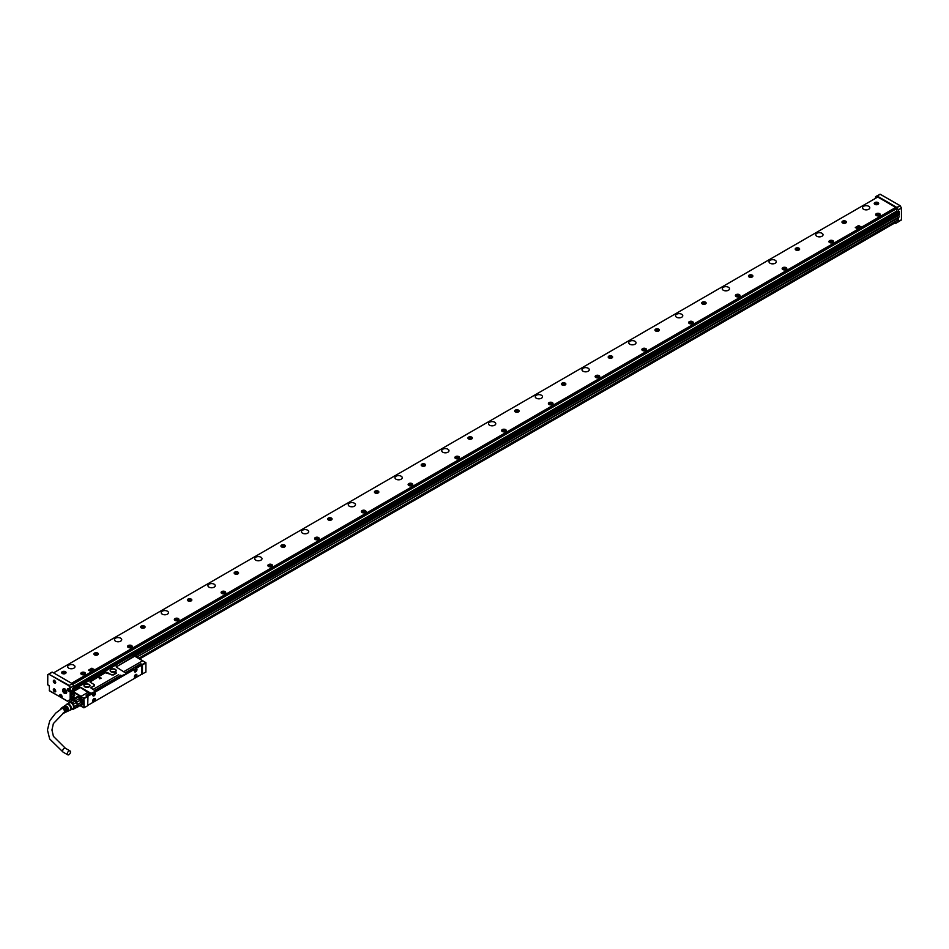 <?xml version="1.0" encoding="UTF-8"?>
<svg xmlns="http://www.w3.org/2000/svg" width="949" height="949" viewBox="0 0 949 949"><rect width="100%" height="100%" fill="white"/><g stroke="black" fill="none" stroke-linecap="round" stroke-linejoin="round"><path stroke-width="1.42" d="M134.106 655.83L134.046 656.578L116.798 666.542L133.845 656.21L132.813 655.083L71.4 690.967M142.445 674.087L142.445 664.905L145.897 662.912L145.897 672.094L141.899 674.098M84.188 698.547L87.652 696.542L87.652 705.724L84.188 707.717L83.856 698.345L83.951 707.859M81.246 687.657A1.317 0.759 -0 0 0 79.372 687.657L81.246 687.657L91.057 693.328L95.647 691.228L91.994 693.766L89.847 692.948L86.145 695.356L87.462 696.115L83.951 698.132L80.689 696.791A56.074 32.373 -120 0 0 71.329 691.382L71.519 700.67M71.329 700.303L71.839 690.279L74.022 691.24L79.586 688.025M145.897 662.639L133.192 655.296M145.897 662.912L142.694 660.789A56.074 32.373 60 0 0 138.068 657.799M142.445 664.905L140.855 663.778L140.855 664.442M125.707 672.521L140.855 663.778M120.606 675.19L121.543 675.735M94.936 690.279L120.381 675.593M133.572 668.511L126.17 672.794M84.188 707.717L80.072 705.724M83.714 703.458L83.714 702.806M74.829 698.381A2.74 1.59 -120 0 0 73.429 696.898A2.74 1.59 -120 0 0 72.065 696.756A2.74 1.59 -120 0 0 72.266 700.243M73.666 695.842A1.483 0.854 -120 0 0 74.722 695.237A1.483 0.854 -120 0 0 73.666 693.411L73.666 693.411A1.483 0.854 -120 0 0 73.049 693.292A1.483 0.854 -120 0 0 72.67 694.431A1.483 0.854 -120 0 0 73.666 695.842M81.021 705.178A4.828 2.788 -120 0 0 82.61 704.466A4.828 2.788 -120 0 0 81.294 698.262A4.828 2.788 -120 0 0 77.937 696.388A4.828 2.788 -120 0 0 76.525 697.396M71.519 690.955L74.022 691.24M79.372 687.657L73.808 690.872M95.647 691.228L90.962 687.989L94.141 685.617A1.317 0.759 -0 0 0 94.141 684.537L94.319 685.913L90.962 687.444M116.217 672.865L113.038 674.703A1.317 0.759 -0 0 1 111.163 674.703L107.427 672.544A1.317 0.759 -0 0 0 105.553 672.544L90.404 681.287A1.317 0.759 -0 0 0 90.404 682.367L94.141 684.537M121.543 675.996L126.407 673.897L121.828 675.569M126.407 673.47L116.585 667.254A1.317 0.759 -0 0 1 116.585 666.174M115.303 669.353A3.013 1.732 -0 0 0 111.045 669.353A3.013 1.732 -0 0 0 111.045 671.809L111.045 671.809A3.013 1.732 -0 0 0 115.303 671.809A3.013 1.732 -0 0 0 115.968 669.923A3.013 1.732 -0 0 0 115.303 669.353M89.123 684.466A3.013 1.732 -0 0 0 84.864 684.466A3.013 1.732 -0 0 0 84.864 686.922L84.864 686.922A3.013 1.732 -0 0 0 89.123 686.922A3.013 1.732 -0 0 0 89.787 685.048A3.013 1.732 -0 0 0 89.123 684.466M142.16 664.525L145.672 662.509M89.847 692.948L90.784 693.766M87.937 692.39L80.95 696.4L87.937 692.39L89.609 693.363M81.08 687.942L87.913 692.379M135.185 667.562L141.021 664.763M83.998 703.458L83.536 702.699M73.714 693.446A1.352 0.783 -120 0 0 73.761 695.676A1.352 0.783 -120 0 0 74.722 695.178M78.091 696.376A4.698 2.705 -120 0 0 77.557 696.566A4.698 2.705 -120 0 0 77.142 696.922M81.733 704.893A4.698 2.705 -120 0 0 82.255 704.704A4.698 2.705 -120 0 0 82.693 704.336L82.314 704.585M90.57 682.461L90.404 681.287M105.553 672.544L90.618 681.655M105.766 672.912L113.204 675L116.383 673.173M116.798 666.542L116.751 667.349M115.232 671.845A2.811 1.625 -0 0 0 115.98 670.741A2.811 1.625 -0 0 0 115.778 670.124A2.811 1.625 -0 0 0 115.161 669.591A2.811 1.625 -0 0 0 112.101 669.235A2.811 1.625 -0 0 0 110.369 670.741A2.811 1.625 -0 0 0 111.116 671.845M89.052 686.957A2.811 1.625 -0 0 0 89.799 685.854A2.811 1.625 -0 0 0 89.597 685.249A2.811 1.625 -0 0 0 88.981 684.704A2.811 1.625 -0 0 0 85.92 684.359A2.811 1.625 -0 0 0 84.176 685.854A2.811 1.625 -0 0 0 84.935 686.957M98.874 677.61L99.728 678.855L101.116 678.049L98.874 677.527L101.163 678.167M87.996 705.249L141.721 674.229L141.721 665.166L87.996 696.175L87.664 705.712M90.309 693.494L86.656 695.641M121.081 675.735L95.41 690.552M114.9 671.999A2.811 1.625 -0 0 0 111.448 671.999M88.72 687.112A2.811 1.625 -0 0 0 85.268 687.112M94.675 698.393A1.851 1.068 120 0 0 93.002 699.781A1.851 1.068 120 0 0 93.121 701.679A1.851 1.068 120 0 0 93.429 701.774A1.851 1.068 120 0 0 95.102 700.386A1.851 1.068 120 0 0 94.983 698.476A1.851 1.068 120 0 0 94.675 698.393M136.288 674.371A1.851 1.068 120 0 0 134.616 675.759A1.851 1.068 120 0 0 134.734 677.657A1.851 1.068 120 0 0 135.031 677.74A1.851 1.068 120 0 0 136.715 676.352A1.851 1.068 120 0 0 136.585 674.454A1.851 1.068 120 0 0 136.288 674.371M94.675 695.32A1.851 1.068 120 0 0 94.983 692.758A1.851 1.068 120 0 0 93.429 693.399A1.851 1.068 120 0 0 93.121 695.961A1.851 1.068 120 0 0 94.675 695.32M136.288 671.299A1.851 1.068 120 0 0 136.585 668.725A1.851 1.068 120 0 0 135.031 669.365A1.851 1.068 120 0 0 134.734 671.939A1.851 1.068 120 0 0 136.288 671.299M94.876 698.428A1.851 1.068 -60 0 1 94.876 700.362A1.851 1.068 -60 0 1 93.239 701.667L93.038 701.619M136.098 674.264L134.853 677.633A1.851 1.068 -60 0 1 134.651 677.598M93.038 695.902L94.497 695.214A1.851 1.068 120 0 0 94.876 692.711M134.651 671.88A1.851 1.068 120 0 0 136.098 671.192L136.49 668.689M92.812 701.287A1.72 0.996 120 0 0 93.002 701.465A1.72 0.996 120 0 0 94.449 700.872A1.72 0.996 120 0 0 94.722 698.488A1.72 0.996 120 0 0 94.473 698.405M134.426 677.254A1.72 0.996 120 0 0 134.616 677.432A1.72 0.996 120 0 0 136.063 676.839A1.72 0.996 120 0 0 136.336 674.454A1.72 0.996 120 0 0 136.087 674.383M92.812 695.558A1.72 0.996 120 0 0 93.002 695.736A1.72 0.996 120 0 0 94.449 695.143A1.72 0.996 120 0 0 94.722 692.758A1.72 0.996 120 0 0 94.473 692.687M134.426 671.536A1.72 0.996 120 0 0 134.616 671.714A1.72 0.996 120 0 0 136.063 671.121A1.72 0.996 120 0 0 136.336 668.737A1.72 0.996 120 0 0 136.087 668.654M94.188 699.888L93.773 700.516M93.702 700.255L93.773 699.437M135.802 675.866L135.387 676.483M135.529 675.7L134.865 676.412L135.387 675.403M93.678 694.514L94.283 693.897M94.188 694.17L93.773 694.787M93.702 694.526L93.773 693.707M135.802 670.148L135.387 670.765M135.316 670.504L135.387 669.686M73.892 697.23L74.793 698.405M73.346 696.839L73.227 696.91A2.479 1.435 -120 0 0 72.29 696.934A2.479 1.435 -120 0 0 71.768 698.073A2.479 1.435 -120 0 0 71.78 698.12M73.69 697.064L73.69 699.033M73.737 699.01L73.832 697.266M73.737 697.432A2.349 1.352 60 0 1 74.2 697.883A2.349 1.352 60 0 1 74.627 698.5M68.423 703.446A4.164 2.408 60 0 1 68.47 703.197L72.527 700.089A4.164 2.408 -120 0 0 72.421 700.148A2.349 1.352 60 0 1 71.768 698.179A2.349 1.352 60 0 1 73.132 697.076L73.227 696.91M73.132 697.076L73.132 699.366M82.871 703.956A4.626 2.669 60 0 1 82.777 704.099A4.626 2.669 60 0 1 82.219 704.644A4.626 2.669 60 0 1 82.172 704.668A4.626 2.669 60 0 1 82.065 704.727M77.545 696.649A4.626 2.669 60 0 1 77.593 696.625A4.626 2.669 60 0 1 78.518 696.412M76.881 697.207A4.626 2.669 60 0 1 77.379 696.744A4.626 2.669 60 0 1 81.27 698.345L82.017 704.763L81.151 704.977M76.964 697.171A4.567 2.633 60 0 1 81.199 698.405A4.567 2.633 60 0 1 82.883 702.663A4.567 2.633 60 0 1 81.163 704.941M80.226 704.834A4.164 2.408 60 0 0 81.27 704.656L76.893 707.563L77.355 706.27A4.164 2.408 60 0 1 76.596 707.361L81.733 704.383L78.886 697.052L77.071 697.657M69.36 701.916A4.164 2.408 60 0 1 70.451 701.821L72.243 702.853L75.268 700.908A4.164 2.408 60 0 0 73.749 700.03L77.996 697.135A4.496 2.598 -120 0 0 76.798 697.242L72.587 699.674A4.496 2.598 60 0 1 73.797 699.567L77.996 697.135M79.906 698.227L79.941 698.203A4.164 2.408 60 0 1 81.27 699.852L81.104 699.721A4.496 2.598 -120 0 0 79.906 698.227L75.695 700.659A4.496 2.598 60 0 1 76.893 702.153L81.104 699.721M76.893 702.153L76.596 702.545A4.164 2.408 60 0 1 77.355 704.514L76.489 702.379L81.27 699.852M82.029 701.809L77.355 704.514L82.029 701.809A4.164 2.408 60 0 1 82.124 702.746A4.164 2.408 60 0 1 82.124 702.889M76.489 707.408L73.322 709.235L77.391 706.139A4.164 2.408 60 0 0 77.391 704.692L74.224 706.519L73.322 704.205L76.489 702.379A4.164 2.408 60 0 0 75.41 701.026L73.607 699.994A4.164 2.408 -120 0 1 73.749 700.03L73.797 699.567M77.355 706.27L82.053 703.778A4.496 2.598 -120 0 0 82.124 703.019A4.496 2.598 -120 0 0 82.053 702.177M72.527 700.089A4.164 2.408 60 0 1 73.607 699.994L70.451 701.821M77.842 704.609A4.496 2.598 60 0 1 77.842 706.21M76.893 707.563A4.496 2.598 60 0 1 75.967 707.717M71.792 709.14L72.243 709.33A4.164 2.408 60 0 0 73.322 709.235M72.243 702.853A4.164 2.408 60 0 1 72.753 703.411A4.164 2.408 60 0 1 73.322 704.205M68.553 703.375A3.903 2.254 60 0 1 72.563 703.612A3.903 2.254 60 0 1 73.975 707.657A3.903 2.254 60 0 1 71.851 709.105M74.224 706.519A4.164 2.408 60 0 1 74.224 707.966M69.182 703.162A3.31 1.91 60 0 1 69.585 702.782A3.31 1.91 60 0 1 72.634 704.288A3.31 1.91 60 0 1 73.287 708.12A3.31 1.91 60 0 1 72.883 708.5L71.128 709.52M66.727 704.36A3.499 2.028 60 0 1 66.81 704.241A3.499 2.028 60 0 1 70.167 705.261A3.499 2.028 60 0 1 71.068 709.615A3.499 2.028 60 0 1 70.238 710.172A3.499 2.028 60 0 1 69.953 710.184M66.466 704.668A3.31 1.91 60 0 1 66.703 704.443A3.31 1.91 60 0 1 69.787 705.854A3.31 1.91 60 0 1 70.487 709.733A3.31 1.91 60 0 1 70.012 710.16A3.31 1.91 60 0 1 69.692 710.255M60.843 709.128A2.811 1.625 60 0 1 61.08 708.393A2.811 1.625 60 0 1 61.353 708.108A2.811 1.625 60 0 1 63.974 709.294A2.811 1.625 60 0 1 64.568 712.604A2.811 1.625 60 0 1 64.164 712.972L65.137 712.497A2.894 1.673 60 0 0 65.552 712.13A2.894 1.673 60 0 0 64.224 707.93L64.686 707.622A2.93 1.696 60 0 1 66.039 711.892A2.93 1.696 60 0 1 65.623 712.26L66.205 711.987A2.989 1.72 60 0 0 66.632 711.608A2.989 1.72 60 0 0 65.256 707.254L65.718 706.958A3.025 1.744 60 0 1 67.13 711.359A3.025 1.744 60 0 1 66.691 711.75A3.025 1.744 60 0 1 66.43 711.833M64.164 712.972A2.811 1.625 60 0 1 63.192 712.972M66.691 711.75L67.284 711.465A3.072 1.779 60 0 0 67.723 711.074A3.072 1.779 60 0 0 66.276 706.59L66.75 706.281A3.12 1.803 60 0 1 68.209 710.837A3.12 1.803 60 0 1 67.77 711.24A3.12 1.803 60 0 1 67.509 711.323M64.449 706.032A3.12 1.803 60 0 1 64.651 705.842A3.12 1.803 60 0 1 65.813 705.748L65.351 706.056A3.072 1.779 60 0 0 64.212 706.151A3.072 1.779 60 0 0 63.963 706.376M63.464 706.697A3.025 1.744 60 0 1 63.678 706.519A3.025 1.744 60 0 1 64.781 706.412L64.318 706.72A2.989 1.72 60 0 0 63.227 706.827A2.989 1.72 60 0 0 62.99 707.052M62.492 707.373A2.93 1.696 60 0 1 62.693 707.183A2.93 1.696 60 0 1 63.761 707.088L63.286 707.385A2.894 1.673 60 0 0 62.243 707.491A2.894 1.673 60 0 0 61.958 707.788M65.718 706.958L65.718 707.527A2.349 1.352 60 0 1 66.881 710.374M64.686 707.622L64.686 708.12A2.349 1.352 60 0 1 65.801 711.192M61.317 708.832A2.349 1.352 60 0 1 61.365 708.737A2.349 1.352 60 0 1 61.649 708.464A2.349 1.352 60 0 1 63.82 709.544A2.349 1.352 60 0 1 64.271 712.26A2.349 1.352 60 0 1 63.998 712.533A2.349 1.352 60 0 1 63.713 712.628M66.75 706.281L66.75 706.934A2.349 1.352 60 0 1 67.937 709.484M68.897 754.716A2.254 1.293 -60 0 1 67.77 754.823A2.254 1.293 -60 0 1 67.426 753.02A2.254 1.293 -60 0 1 68.897 751.039A2.254 1.293 -60 0 1 70.024 750.932A2.254 1.293 -60 0 1 70.368 752.735A2.254 1.293 -60 0 1 68.897 754.716M71.566 683.268L895.749 207.428M877.754 197.036L53.559 672.865M855.322 227.558L857.742 228.828L861.099 226.752M88.542 670.255L90.962 671.524L94.319 669.436M829.011 241.224A2.313 1.34 0 0 0 828.916 241.592A2.313 1.34 0 0 0 830.897 242.92A2.313 1.34 0 0 0 833.447 241.971A2.313 1.34 0 0 0 833.542 241.592A2.313 1.34 0 0 0 831.561 240.275A2.313 1.34 0 0 0 829.011 241.224M235.743 571.773A2.218 1.281 0 0 0 234.154 572.994A2.218 1.281 0 0 0 237.001 574.216A2.218 1.281 0 0 0 238.59 572.994A2.218 1.281 0 0 0 235.743 571.773M282.505 544.773A2.218 1.281 0 0 0 280.916 546.007A2.218 1.281 0 0 0 283.751 547.229A2.218 1.281 0 0 0 285.341 546.007A2.218 1.281 0 0 0 282.505 544.773M329.256 517.786A2.218 1.281 0 0 0 327.666 519.008A2.218 1.281 0 0 0 330.501 520.23A2.218 1.281 0 0 0 332.091 519.008A2.218 1.281 0 0 0 329.256 517.786M376.018 490.787A2.218 1.281 0 0 0 374.416 492.009A2.218 1.281 0 0 0 377.263 493.243A2.218 1.281 0 0 0 378.853 492.009A2.218 1.281 0 0 0 376.018 490.787M422.768 463.8A2.218 1.281 0 0 0 421.178 465.022A2.218 1.281 0 0 0 424.013 466.244A2.218 1.281 0 0 0 425.603 465.022A2.218 1.281 0 0 0 422.768 463.8M469.518 436.801A2.218 1.281 0 0 0 467.928 438.023A2.218 1.281 0 0 0 470.763 439.257A2.218 1.281 0 0 0 472.365 438.023A2.218 1.281 0 0 0 469.518 436.801M516.28 409.802A2.218 1.281 0 0 0 514.678 411.036A2.218 1.281 0 0 0 517.525 412.257A2.218 1.281 0 0 0 519.115 411.036A2.218 1.281 0 0 0 516.28 409.802M563.03 382.815A2.218 1.281 0 0 0 561.44 384.037A2.218 1.281 0 0 0 564.275 385.27A2.218 1.281 0 0 0 565.865 384.037A2.218 1.281 0 0 0 563.03 382.815M609.78 355.816A2.218 1.281 0 0 0 608.19 357.049A2.218 1.281 0 0 0 611.026 358.271A2.218 1.281 0 0 0 612.627 357.049A2.218 1.281 0 0 0 609.78 355.816M656.542 328.829A2.218 1.281 0 0 0 654.952 330.05A2.218 1.281 0 0 0 657.787 331.284A2.218 1.281 0 0 0 659.377 330.05A2.218 1.281 0 0 0 656.542 328.829M703.292 301.829A2.218 1.281 0 0 0 701.702 303.063A2.218 1.281 0 0 0 704.538 304.285A2.218 1.281 0 0 0 706.127 303.063A2.218 1.281 0 0 0 703.292 301.829M750.042 274.842A2.218 1.281 0 0 0 748.453 276.064A2.218 1.281 0 0 0 751.3 277.298A2.218 1.281 0 0 0 752.889 276.064A2.218 1.281 0 0 0 750.042 274.842M796.804 247.843A2.218 1.281 0 0 0 795.215 249.077A2.218 1.281 0 0 0 798.05 250.299A2.218 1.281 0 0 0 799.639 249.077A2.218 1.281 0 0 0 796.804 247.843M843.554 220.856A2.218 1.281 0 0 0 841.965 222.078A2.218 1.281 0 0 0 844.8 223.312A2.218 1.281 0 0 0 846.389 222.078A2.218 1.281 0 0 0 843.554 220.856M63.227 671.37A2.218 1.281 0 0 0 61.638 672.604A2.218 1.281 0 0 0 64.473 673.826A2.218 1.281 0 0 0 66.062 672.604A2.218 1.281 0 0 0 63.227 671.37M875.82 202.232A2.218 1.281 0 0 0 874.219 203.454A2.218 1.281 0 0 0 877.066 204.687A2.218 1.281 0 0 0 878.655 203.454A2.218 1.281 0 0 0 875.82 202.232M73.903 665.178A3.642 2.1 0 0 0 69.941 664.727A3.642 2.1 0 0 0 67.687 666.661A3.642 2.1 0 0 0 68.755 668.143A3.642 2.1 0 0 0 72.717 668.606A3.642 2.1 0 0 0 74.971 666.661A3.642 2.1 0 0 0 73.903 665.178M120.653 638.179A3.642 2.1 0 0 0 116.691 637.728A3.642 2.1 0 0 0 114.449 639.673A3.642 2.1 0 0 0 115.517 641.156A3.642 2.1 0 0 0 119.479 641.607A3.642 2.1 0 0 0 121.721 639.673A3.642 2.1 0 0 0 120.653 638.179M167.415 611.192A3.642 2.1 0 0 0 163.442 610.741A3.642 2.1 0 0 0 161.2 612.674A3.642 2.1 0 0 0 162.267 614.157A3.642 2.1 0 0 0 166.229 614.62A3.642 2.1 0 0 0 168.471 612.674A3.642 2.1 0 0 0 167.415 611.192M214.166 584.193A3.642 2.1 0 0 0 210.203 583.742A3.642 2.1 0 0 0 207.961 585.687A3.642 2.1 0 0 0 209.017 587.17A3.642 2.1 0 0 0 212.979 587.621A3.642 2.1 0 0 0 215.233 585.687A3.642 2.1 0 0 0 214.166 584.193M260.916 557.205A3.642 2.1 0 0 0 256.954 556.755A3.642 2.1 0 0 0 254.712 558.688A3.642 2.1 0 0 0 255.779 560.171A3.642 2.1 0 0 0 259.741 560.634A3.642 2.1 0 0 0 261.983 558.688A3.642 2.1 0 0 0 260.916 557.205M307.678 530.206A3.642 2.1 0 0 0 303.716 529.756A3.642 2.1 0 0 0 301.462 531.701A3.642 2.1 0 0 0 302.529 533.184A3.642 2.1 0 0 0 306.491 533.635A3.642 2.1 0 0 0 308.733 531.701A3.642 2.1 0 0 0 307.678 530.206M354.428 503.219A3.642 2.1 0 0 0 350.466 502.756A3.642 2.1 0 0 0 348.224 504.702A3.642 2.1 0 0 0 349.279 506.185A3.642 2.1 0 0 0 353.242 506.647A3.642 2.1 0 0 0 355.495 504.702A3.642 2.1 0 0 0 354.428 503.219M401.178 476.22A3.642 2.1 0 0 0 397.216 475.769A3.642 2.1 0 0 0 394.974 477.703A3.642 2.1 0 0 0 396.041 479.198A3.642 2.1 0 0 0 400.003 479.648A3.642 2.1 0 0 0 402.246 477.703A3.642 2.1 0 0 0 401.178 476.22M447.94 449.233A3.642 2.1 0 0 0 443.978 448.77A3.642 2.1 0 0 0 441.724 450.716A3.642 2.1 0 0 0 442.792 452.199A3.642 2.1 0 0 0 446.754 452.649A3.642 2.1 0 0 0 448.996 450.716A3.642 2.1 0 0 0 447.94 449.233M494.69 422.234A3.642 2.1 0 0 0 490.728 421.783A3.642 2.1 0 0 0 488.486 423.717A3.642 2.1 0 0 0 489.542 425.211A3.642 2.1 0 0 0 493.516 425.662A3.642 2.1 0 0 0 495.758 423.717A3.642 2.1 0 0 0 494.69 422.234M541.44 395.247A3.642 2.1 0 0 0 537.478 394.784A3.642 2.1 0 0 0 535.236 396.729A3.642 2.1 0 0 0 536.304 398.212A3.642 2.1 0 0 0 540.266 398.663A3.642 2.1 0 0 0 542.508 396.729A3.642 2.1 0 0 0 541.44 395.247M588.202 368.248A3.642 2.1 0 0 0 584.24 367.797A3.642 2.1 0 0 0 581.986 369.73A3.642 2.1 0 0 0 583.054 371.225A3.642 2.1 0 0 0 587.016 371.676A3.642 2.1 0 0 0 589.27 369.73A3.642 2.1 0 0 0 588.202 368.248M634.952 341.26A3.642 2.1 0 0 0 630.99 340.798A3.642 2.1 0 0 0 628.748 342.743A3.642 2.1 0 0 0 629.816 344.226A3.642 2.1 0 0 0 633.778 344.677A3.642 2.1 0 0 0 636.02 342.743A3.642 2.1 0 0 0 634.952 341.26M681.702 314.261A3.642 2.1 0 0 0 677.74 313.811A3.642 2.1 0 0 0 675.498 315.744A3.642 2.1 0 0 0 676.566 317.227A3.642 2.1 0 0 0 680.528 317.69A3.642 2.1 0 0 0 682.77 315.744A3.642 2.1 0 0 0 681.702 314.261M728.464 287.274A3.642 2.1 0 0 0 724.502 286.812A3.642 2.1 0 0 0 722.248 288.757A3.642 2.1 0 0 0 723.316 290.24A3.642 2.1 0 0 0 727.278 290.691A3.642 2.1 0 0 0 729.532 288.757A3.642 2.1 0 0 0 728.464 287.274M775.214 260.275A3.642 2.1 0 0 0 771.252 259.824A3.642 2.1 0 0 0 769.01 261.758A3.642 2.1 0 0 0 770.078 263.241A3.642 2.1 0 0 0 774.04 263.703A3.642 2.1 0 0 0 776.282 261.758A3.642 2.1 0 0 0 775.214 260.275M821.976 233.288A3.642 2.1 0 0 0 818.002 232.825A3.642 2.1 0 0 0 815.76 234.771A3.642 2.1 0 0 0 816.828 236.254A3.642 2.1 0 0 0 820.79 236.704A3.642 2.1 0 0 0 823.032 234.771A3.642 2.1 0 0 0 821.976 233.288M868.726 206.289A3.642 2.1 0 0 0 864.764 205.838A3.642 2.1 0 0 0 862.522 207.772A3.642 2.1 0 0 0 863.578 209.255A3.642 2.1 0 0 0 867.54 209.717A3.642 2.1 0 0 0 869.794 207.772A3.642 2.1 0 0 0 868.726 206.289M85.374 673.873A2.313 1.34 0 0 0 85.469 673.493A2.313 1.34 0 0 0 83.488 672.165A2.313 1.34 0 0 0 80.938 673.114A2.313 1.34 0 0 0 80.843 673.493A2.313 1.34 0 0 0 82.824 674.81A2.313 1.34 0 0 0 85.374 673.873M132.136 646.874A2.313 1.34 0 0 0 132.231 646.494A2.313 1.34 0 0 0 130.238 645.178A2.313 1.34 0 0 0 127.688 646.127A2.313 1.34 0 0 0 127.593 646.494A2.313 1.34 0 0 0 129.586 647.823A2.313 1.34 0 0 0 132.136 646.874M178.887 619.875A2.313 1.34 0 0 0 178.981 619.507A2.313 1.34 0 0 0 177 618.179A2.313 1.34 0 0 0 174.45 619.128A2.313 1.34 0 0 0 174.355 619.507A2.313 1.34 0 0 0 176.336 620.824A2.313 1.34 0 0 0 178.887 619.875M225.637 592.888A2.313 1.34 0 0 0 225.732 592.508A2.313 1.34 0 0 0 223.75 591.191A2.313 1.34 0 0 0 221.2 592.14A2.313 1.34 0 0 0 221.105 592.508A2.313 1.34 0 0 0 223.098 593.837A2.313 1.34 0 0 0 225.637 592.888M272.399 565.889A2.313 1.34 0 0 0 272.493 565.521A2.313 1.34 0 0 0 270.501 564.192A2.313 1.34 0 0 0 267.95 565.141A2.313 1.34 0 0 0 267.867 565.521A2.313 1.34 0 0 0 269.848 566.838A2.313 1.34 0 0 0 272.399 565.889M319.149 538.902A2.313 1.34 0 0 0 319.244 538.522A2.313 1.34 0 0 0 317.263 537.205A2.313 1.34 0 0 0 314.712 538.154A2.313 1.34 0 0 0 314.617 538.522A2.313 1.34 0 0 0 316.598 539.851A2.313 1.34 0 0 0 319.149 538.902M365.911 511.902A2.313 1.34 0 0 0 365.994 511.535A2.313 1.34 0 0 0 364.013 510.206A2.313 1.34 0 0 0 361.462 511.155A2.313 1.34 0 0 0 361.367 511.535A2.313 1.34 0 0 0 363.36 512.851A2.313 1.34 0 0 0 365.911 511.902M412.661 484.915A2.313 1.34 0 0 0 412.756 484.536A2.313 1.34 0 0 0 410.763 483.219A2.313 1.34 0 0 0 408.224 484.156A2.313 1.34 0 0 0 408.129 484.536A2.313 1.34 0 0 0 410.11 485.864A2.313 1.34 0 0 0 412.661 484.915M459.411 457.916A2.313 1.34 0 0 0 459.506 457.548A2.313 1.34 0 0 0 457.525 456.22A2.313 1.34 0 0 0 454.974 457.169A2.313 1.34 0 0 0 454.879 457.548A2.313 1.34 0 0 0 456.86 458.865A2.313 1.34 0 0 0 459.411 457.916M506.173 430.929A2.313 1.34 0 0 0 506.268 430.549A2.313 1.34 0 0 0 504.275 429.233A2.313 1.34 0 0 0 501.724 430.17A2.313 1.34 0 0 0 501.63 430.549A2.313 1.34 0 0 0 503.622 431.878A2.313 1.34 0 0 0 506.173 430.929M552.923 403.93A2.313 1.34 0 0 0 553.018 403.562A2.313 1.34 0 0 0 551.037 402.234A2.313 1.34 0 0 0 548.486 403.183A2.313 1.34 0 0 0 548.392 403.562A2.313 1.34 0 0 0 550.373 404.879A2.313 1.34 0 0 0 552.923 403.93M599.673 376.943A2.313 1.34 0 0 0 599.768 376.563A2.313 1.34 0 0 0 597.787 375.246A2.313 1.34 0 0 0 595.237 376.184A2.313 1.34 0 0 0 595.142 376.563A2.313 1.34 0 0 0 597.123 377.892A2.313 1.34 0 0 0 599.673 376.943M646.435 349.944A2.313 1.34 0 0 0 646.53 349.576A2.313 1.34 0 0 0 644.537 348.247A2.313 1.34 0 0 0 641.987 349.196A2.313 1.34 0 0 0 641.892 349.576A2.313 1.34 0 0 0 643.885 350.893A2.313 1.34 0 0 0 646.435 349.944M693.185 322.957A2.313 1.34 0 0 0 693.28 322.577A2.313 1.34 0 0 0 691.299 321.26A2.313 1.34 0 0 0 688.749 322.197A2.313 1.34 0 0 0 688.654 322.577A2.313 1.34 0 0 0 690.635 323.906A2.313 1.34 0 0 0 693.185 322.957M739.935 295.958A2.313 1.34 0 0 0 740.03 295.59A2.313 1.34 0 0 0 738.049 294.261A2.313 1.34 0 0 0 735.499 295.21A2.313 1.34 0 0 0 735.404 295.59A2.313 1.34 0 0 0 737.385 296.907A2.313 1.34 0 0 0 739.935 295.958M786.697 268.97A2.313 1.34 0 0 0 786.792 268.591A2.313 1.34 0 0 0 784.799 267.274A2.313 1.34 0 0 0 782.249 268.211A2.313 1.34 0 0 0 782.154 268.591A2.313 1.34 0 0 0 784.147 269.907A2.313 1.34 0 0 0 786.697 268.97M880.197 214.984A2.313 1.34 0 0 0 880.292 214.604A2.313 1.34 0 0 0 878.311 213.276A2.313 1.34 0 0 0 875.761 214.225A2.313 1.34 0 0 0 875.666 214.604A2.313 1.34 0 0 0 877.659 215.921A2.313 1.34 0 0 0 880.197 214.984M190.239 601.215A2.218 1.281 0 0 0 191.828 599.993A2.218 1.281 0 0 0 188.993 598.76A2.218 1.281 0 0 0 187.404 599.993A2.218 1.281 0 0 0 190.239 601.215M143.489 628.214A2.218 1.281 0 0 0 145.078 626.981A2.218 1.281 0 0 0 142.243 625.759A2.218 1.281 0 0 0 140.654 626.981A2.218 1.281 0 0 0 143.489 628.214M96.739 655.201A2.218 1.281 0 0 0 98.328 653.98A2.218 1.281 0 0 0 95.481 652.746A2.218 1.281 0 0 0 93.892 653.98A2.218 1.281 0 0 0 96.739 655.201M898.229 217.499L898.347 221.852L895.678 223.395L894.812 222.979M72.29 668.689A3.642 2.1 0 0 0 70.368 668.689M119.052 641.69A3.642 2.1 0 0 0 117.118 641.69M165.802 614.703A3.642 2.1 0 0 0 163.88 614.703M212.552 587.704A3.642 2.1 0 0 0 210.631 587.704M259.314 560.717A3.642 2.1 0 0 0 257.381 560.717M306.064 533.718A3.642 2.1 0 0 0 304.143 533.718M352.814 506.73A3.642 2.1 0 0 0 350.893 506.73M399.576 479.731A3.642 2.1 0 0 0 397.643 479.731M446.327 452.744A3.642 2.1 0 0 0 444.405 452.744M493.077 425.745A3.642 2.1 0 0 0 491.155 425.745M539.839 398.758A3.642 2.1 0 0 0 537.905 398.758M586.589 371.759A3.642 2.1 0 0 0 584.667 371.759M633.351 344.772A3.642 2.1 0 0 0 631.417 344.772M680.101 317.773A3.642 2.1 0 0 0 678.167 317.773M726.851 290.774A3.642 2.1 0 0 0 724.929 290.774M773.613 263.786A3.642 2.1 0 0 0 771.679 263.786M820.363 236.787A3.642 2.1 0 0 0 818.441 236.787M867.113 209.8A3.642 2.1 0 0 0 865.191 209.8M861.016 226.941L858.667 225.482L855.298 227.511L857.742 228.828M861.016 226.835L857.742 228.721M94.236 669.626L91.899 668.179L88.625 670.065L90.962 671.524M94.236 669.519L90.962 671.418M830.6 240.797A2.313 1.34 0 0 0 829.011 241.71A2.313 1.34 0 0 0 828.952 241.841M833.507 241.841A2.313 1.34 0 0 0 831.858 240.797M234.166 573.125A2.218 1.281 180 0 1 235.743 572.033A2.218 1.281 180 0 1 238.579 573.125M280.928 546.138A2.218 1.281 180 0 1 282.505 545.046A2.218 1.281 180 0 1 285.329 546.138M327.678 519.139A2.218 1.281 180 0 1 329.256 518.047A2.218 1.281 180 0 1 332.079 519.139M374.428 492.151A2.218 1.281 180 0 1 376.018 491.06A2.218 1.281 180 0 1 378.841 492.151M421.19 465.152A2.218 1.281 180 0 1 422.768 464.061A2.218 1.281 180 0 1 425.591 465.152M467.94 438.165A2.218 1.281 180 0 1 469.518 437.074A2.218 1.281 180 0 1 472.341 438.165M514.69 411.166A2.218 1.281 180 0 1 516.28 410.075A2.218 1.281 180 0 1 519.103 411.166M561.452 384.179A2.218 1.281 180 0 1 563.03 383.088A2.218 1.281 180 0 1 565.853 384.179M608.202 357.18A2.218 1.281 180 0 1 609.78 356.089A2.218 1.281 180 0 1 612.615 357.18M654.964 330.193A2.218 1.281 180 0 1 656.542 329.101A2.218 1.281 180 0 1 659.365 330.193M701.714 303.194A2.218 1.281 180 0 1 703.292 302.102A2.218 1.281 180 0 1 706.115 303.194M748.464 276.206A2.218 1.281 180 0 1 750.042 275.115A2.218 1.281 180 0 1 752.877 276.206M795.226 249.207A2.218 1.281 180 0 1 796.804 248.116A2.218 1.281 180 0 1 799.627 249.207M841.977 222.22A2.218 1.281 180 0 1 843.554 221.129A2.218 1.281 180 0 1 846.378 222.22M61.649 672.734A2.218 1.281 180 0 1 63.227 671.643A2.218 1.281 180 0 1 66.05 672.734M874.243 203.596A2.218 1.281 180 0 1 875.82 202.493A2.218 1.281 180 0 1 878.644 203.596M85.434 673.731A2.313 1.34 0 0 0 83.785 672.687M82.527 672.687A2.313 1.34 0 0 0 80.938 673.6A2.313 1.34 0 0 0 80.879 673.731M132.184 646.744A2.313 1.34 0 0 0 130.547 645.7M129.278 645.7A2.313 1.34 0 0 0 127.688 646.613A2.313 1.34 0 0 0 127.641 646.744M178.946 619.744A2.313 1.34 0 0 0 177.297 618.701M176.04 618.701A2.313 1.34 0 0 0 174.45 619.614A2.313 1.34 0 0 0 174.391 619.744M225.696 592.757A2.313 1.34 0 0 0 224.047 591.713M222.79 591.713A2.313 1.34 0 0 0 221.2 592.627A2.313 1.34 0 0 0 221.141 592.757M272.446 565.758A2.313 1.34 0 0 0 270.809 564.714M269.54 564.714A2.313 1.34 0 0 0 267.95 565.628A2.313 1.34 0 0 0 267.903 565.758M319.208 538.771A2.313 1.34 0 0 0 317.559 537.727M316.302 537.727A2.313 1.34 0 0 0 314.712 538.629A2.313 1.34 0 0 0 314.653 538.771M365.958 511.772A2.313 1.34 0 0 0 364.309 510.728M363.052 510.728A2.313 1.34 0 0 0 361.462 511.641A2.313 1.34 0 0 0 361.415 511.772M412.72 484.785A2.313 1.34 0 0 0 411.071 483.741M409.814 483.741A2.313 1.34 0 0 0 408.224 484.642A2.313 1.34 0 0 0 408.165 484.785M459.47 457.786A2.313 1.34 0 0 0 457.821 456.742M456.564 456.742A2.313 1.34 0 0 0 454.974 457.655A2.313 1.34 0 0 0 454.915 457.786M506.22 430.799A2.313 1.34 0 0 0 504.583 429.755M503.314 429.755A2.313 1.34 0 0 0 501.724 430.656A2.313 1.34 0 0 0 501.677 430.799M552.982 403.799A2.313 1.34 0 0 0 551.333 402.756M550.076 402.756A2.313 1.34 0 0 0 548.486 403.669A2.313 1.34 0 0 0 548.427 403.799M599.732 376.812A2.313 1.34 0 0 0 598.084 375.768M596.826 375.768A2.313 1.34 0 0 0 595.237 376.67A2.313 1.34 0 0 0 595.177 376.812M646.483 349.813A2.313 1.34 0 0 0 644.846 348.769M643.576 348.769A2.313 1.34 0 0 0 641.987 349.683A2.313 1.34 0 0 0 641.939 349.813M693.245 322.826A2.313 1.34 0 0 0 691.596 321.782M690.338 321.782A2.313 1.34 0 0 0 688.749 322.684A2.313 1.34 0 0 0 688.689 322.826M739.995 295.827A2.313 1.34 0 0 0 738.346 294.783M737.088 294.783A2.313 1.34 0 0 0 735.499 295.697A2.313 1.34 0 0 0 735.439 295.827M786.745 268.828A2.313 1.34 0 0 0 785.108 267.796M783.838 267.796A2.313 1.34 0 0 0 782.249 268.697A2.313 1.34 0 0 0 782.201 268.828M880.257 214.842A2.313 1.34 0 0 0 878.608 213.81M877.351 213.81A2.313 1.34 0 0 0 875.761 214.711A2.313 1.34 0 0 0 875.702 214.842M187.416 600.124A2.218 1.281 180 0 1 188.993 599.033A2.218 1.281 180 0 1 191.817 600.124M140.666 627.111A2.218 1.281 180 0 1 142.243 626.02A2.218 1.281 180 0 1 145.067 627.111M93.904 654.11A2.218 1.281 180 0 1 95.481 653.019A2.218 1.281 180 0 1 98.316 654.11M895.678 223.395L901.503 219.907M895.607 222.896L895.607 221.378M897.007 220.583A4.425 2.562 60 0 1 897.268 220.761A1.186 0.688 60 0 0 898.098 219.753A4.425 2.562 60 0 1 897.849 219.089A4.425 2.562 60 0 1 897.612 217.855M60.582 697.159L61.234 697.539A1.649 0.949 -120 0 0 61.732 697.491A1.649 0.949 -120 0 0 61.934 697.301A1.649 0.949 -120 0 0 62.076 696.732A1.649 0.949 -120 0 0 61.353 695.071A1.649 0.949 -120 0 0 60.072 694.621A1.649 0.949 -120 0 0 59.882 694.822A1.649 0.949 -120 0 0 59.74 695.38A1.649 0.949 -120 0 0 60.582 697.159L49.419 690.836L49.36 686.257L47.723 684.775L47.782 674.585L48.98 674.276L68.897 685.771L70.155 687.966L70.155 699.615L67.498 701.157L61.234 697.539L67.557 701.311L49.253 690.552L60.582 697.159M70.926 699.555L67.723 701.287M73.666 686.317L74.627 686.625M894.266 212.683L74.2 686.139L896.769 211.093M877.137 197.38L877.374 196.811L896.449 207.831L896.888 211.224A1.056 0.605 60 0 1 897.102 211.413L899.284 211.544L898.347 212.078M856.496 227.096L858.323 226.17L859.225 227.618L858.323 226.17L856.484 227.096L859.225 227.618M92.444 670.291L91.555 668.855L92.444 670.291L89.716 669.792M91.329 668.82L89.752 669.733L91.329 668.831M898.347 209.812L901.384 208.056L898.418 210.049L896.912 207.451L877.006 195.957L875.571 196.668L875.5 198.329M47.723 674.739L52.254 672.117L48.98 674.276L69.135 685.368L70.558 687.728L73.595 685.973L73.666 688.096L72.729 689.223L899.284 211.544M899.344 216.787L136.858 657.005L898.418 217.867M898.418 210.049L898.418 211.935L899.344 211.39M899.344 212.742L133.002 655.19L899.344 212.742L899.344 214.96L134.877 655.996M898.786 213.134L898.881 214.521A1.317 0.759 -120 0 0 898.881 214.344L898.881 213.074M53.476 689.176A1.649 0.949 -120 0 0 53.796 691.097A1.649 0.949 -120 0 0 55.327 691.845A1.649 0.949 -120 0 0 55.528 691.655A1.649 0.949 -120 0 0 55.196 689.745A1.649 0.949 -120 0 0 53.666 688.986A1.649 0.949 -120 0 0 53.476 689.176M65.339 693.529A2.74 1.59 -120 0 0 66.157 693.446A2.74 1.59 -120 0 0 66.727 692.189A2.74 1.59 -120 0 0 65.528 689.425A2.74 1.59 -120 0 0 63.417 688.689A2.74 1.59 -120 0 0 62.931 689.342M55.528 683.019A1.649 0.949 -120 0 0 55.196 681.097A1.649 0.949 -120 0 0 53.666 680.35A1.649 0.949 -120 0 0 53.476 680.54A1.649 0.949 -120 0 0 53.796 682.45A1.649 0.949 -120 0 0 55.327 683.209A1.649 0.949 -120 0 0 55.528 683.019M69.787 691.299A1.649 0.949 -120 0 0 69.455 689.389A1.649 0.949 -120 0 0 67.937 688.63A1.649 0.949 -120 0 0 67.735 688.832A1.649 0.949 -120 0 0 68.055 690.742A1.649 0.949 -120 0 0 69.585 691.501A1.649 0.949 -120 0 0 69.787 691.299M73.666 686.21L70.155 687.966L70.558 699.769L71.234 699.377L67.498 701.157M74.663 686.554L894.883 213.05M894.302 212.529L894.919 212.979M894.148 213.418L894.148 212.754M72.171 683.612L68.897 685.771L72.171 683.612L52.254 672.117M73.595 685.973L72.338 683.79L896.58 207.95M73.666 688.096L72.729 688.63M238.27 573.659A1.981 1.151 0 0 0 238.27 573.647A1.981 1.151 0 0 0 238.353 573.315A1.981 1.151 0 0 0 236.657 572.188A1.981 1.151 0 0 0 234.474 572.994A1.981 1.151 0 0 0 234.391 573.315A1.981 1.151 0 0 0 234.474 573.659M285.02 546.66A1.981 1.151 0 0 0 285.032 546.648A1.981 1.151 0 0 0 285.115 546.327A1.981 1.151 0 0 0 283.407 545.189A1.981 1.151 0 0 0 281.224 546.007A1.981 1.151 0 0 0 281.141 546.327A1.981 1.151 0 0 0 281.236 546.66M331.782 519.672A1.981 1.151 0 0 0 331.782 519.649A1.981 1.151 0 0 0 331.865 519.328A1.981 1.151 0 0 0 330.169 518.201A1.981 1.151 0 0 0 327.974 519.008A1.981 1.151 0 0 0 327.903 519.328A1.981 1.151 0 0 0 327.986 519.672M378.532 492.673A1.981 1.151 0 0 0 378.544 492.661A1.981 1.151 0 0 0 378.615 492.341A1.981 1.151 0 0 0 376.919 491.202A1.981 1.151 0 0 0 374.736 492.021A1.981 1.151 0 0 0 374.653 492.341A1.981 1.151 0 0 0 374.736 492.673M425.282 465.686A1.981 1.151 0 0 0 425.294 465.662A1.981 1.151 0 0 0 425.377 465.342A1.981 1.151 0 0 0 423.669 464.215A1.981 1.151 0 0 0 421.486 465.022A1.981 1.151 0 0 0 421.403 465.342A1.981 1.151 0 0 0 421.498 465.686M472.044 438.687A1.981 1.151 0 0 0 472.044 438.675A1.981 1.151 0 0 0 472.127 438.355A1.981 1.151 0 0 0 470.431 437.216A1.981 1.151 0 0 0 468.237 438.035A1.981 1.151 0 0 0 468.165 438.355A1.981 1.151 0 0 0 468.248 438.687M518.795 411.7A1.981 1.151 0 0 0 518.806 411.676A1.981 1.151 0 0 0 518.878 411.356A1.981 1.151 0 0 0 517.181 410.229A1.981 1.151 0 0 0 514.999 411.036A1.981 1.151 0 0 0 514.916 411.356A1.981 1.151 0 0 0 514.999 411.7M565.545 384.701A1.981 1.151 0 0 0 565.557 384.689A1.981 1.151 0 0 0 565.64 384.369A1.981 1.151 0 0 0 563.931 383.23A1.981 1.151 0 0 0 561.749 384.048A1.981 1.151 0 0 0 561.666 384.369A1.981 1.151 0 0 0 561.761 384.701M612.307 357.714A1.981 1.151 0 0 0 612.307 357.69A1.981 1.151 0 0 0 612.39 357.37A1.981 1.151 0 0 0 610.693 356.243A1.981 1.151 0 0 0 608.499 357.049A1.981 1.151 0 0 0 608.428 357.37A1.981 1.151 0 0 0 608.511 357.714M659.057 330.715A1.981 1.151 0 0 0 659.069 330.703A1.981 1.151 0 0 0 659.14 330.382A1.981 1.151 0 0 0 657.443 329.244A1.981 1.151 0 0 0 655.261 330.05A1.981 1.151 0 0 0 655.178 330.382A1.981 1.151 0 0 0 655.261 330.715M705.807 303.727A1.981 1.151 0 0 0 705.819 303.704A1.981 1.151 0 0 0 705.902 303.383A1.981 1.151 0 0 0 704.194 302.257A1.981 1.151 0 0 0 702.011 303.063A1.981 1.151 0 0 0 701.928 303.383A1.981 1.151 0 0 0 702.023 303.727M752.569 276.728A1.981 1.151 0 0 0 752.569 276.717A1.981 1.151 0 0 0 752.652 276.396A1.981 1.151 0 0 0 750.956 275.257A1.981 1.151 0 0 0 748.773 276.064A1.981 1.151 0 0 0 748.69 276.396A1.981 1.151 0 0 0 748.773 276.728M799.319 249.741A1.981 1.151 0 0 0 799.331 249.717A1.981 1.151 0 0 0 799.414 249.397A1.981 1.151 0 0 0 797.706 248.27A1.981 1.151 0 0 0 795.523 249.077A1.981 1.151 0 0 0 795.44 249.397A1.981 1.151 0 0 0 795.535 249.741M846.069 222.742A1.981 1.151 0 0 0 846.081 222.73A1.981 1.151 0 0 0 846.164 222.41A1.981 1.151 0 0 0 844.456 221.271A1.981 1.151 0 0 0 842.273 222.078A1.981 1.151 0 0 0 842.19 222.41A1.981 1.151 0 0 0 842.285 222.742M65.742 673.268A1.981 1.151 0 0 0 65.754 673.244A1.981 1.151 0 0 0 65.837 672.924A1.981 1.151 0 0 0 64.129 671.785A1.981 1.151 0 0 0 61.946 672.604A1.981 1.151 0 0 0 61.863 672.924A1.981 1.151 0 0 0 61.958 673.268M878.335 204.118A1.981 1.151 0 0 0 878.347 204.106A1.981 1.151 0 0 0 878.418 203.774A1.981 1.151 0 0 0 876.722 202.647A1.981 1.151 0 0 0 874.539 203.454A1.981 1.151 0 0 0 874.456 203.774A1.981 1.151 0 0 0 874.539 204.118M191.508 600.646A1.981 1.151 0 0 0 191.52 600.634A1.981 1.151 0 0 0 191.603 600.314A1.981 1.151 0 0 0 189.895 599.175A1.981 1.151 0 0 0 187.712 599.993A1.981 1.151 0 0 0 187.629 600.314A1.981 1.151 0 0 0 187.724 600.646M144.758 627.645A1.981 1.151 0 0 0 144.77 627.633A1.981 1.151 0 0 0 144.853 627.301A1.981 1.151 0 0 0 143.145 626.174A1.981 1.151 0 0 0 140.962 626.981A1.981 1.151 0 0 0 140.879 627.301A1.981 1.151 0 0 0 140.974 627.645M98.008 654.632A1.981 1.151 0 0 0 98.008 654.62A1.981 1.151 0 0 0 98.091 654.3A1.981 1.151 0 0 0 96.395 653.161A1.981 1.151 0 0 0 94.2 653.98A1.981 1.151 0 0 0 94.129 654.3A1.981 1.151 0 0 0 94.212 654.632M138.91 658.179L898.134 219.848M876.84 195.933L880.281 194.331M235.743 572.733L235.364 573.682L237.072 573.86M236.04 572.911L236.491 573.789M236.942 573.86L237.38 572.959L236.704 572.911M282.494 545.746L282.126 546.695L283.834 546.861M282.802 545.924L283.241 546.802M283.692 546.873L284.131 545.96L283.454 545.924M329.256 518.747L328.876 519.696L330.584 519.874M329.552 518.925L330.003 519.803M330.442 519.874L330.881 518.973L330.205 518.925M376.006 491.76L375.626 492.709L377.334 492.875M376.314 491.938L376.753 492.816M377.204 492.887L377.643 491.973L376.967 491.938M422.756 464.761L422.388 465.71L424.096 465.888M423.064 464.939L423.515 465.817M423.954 465.888L424.393 464.986L423.717 464.939M469.518 437.774L469.138 438.711L470.846 438.889M469.814 437.952L470.265 438.829M470.716 438.889L471.155 437.987L470.467 437.952M516.268 410.775L515.888 411.724L517.596 411.902M516.576 410.953L517.015 411.83M517.466 411.902L517.905 411L517.229 410.953M563.018 383.787L562.65 384.725L564.358 384.903M563.326 383.965L563.777 384.843M564.216 384.903L564.655 384.001L563.979 383.965M609.78 356.788L609.4 357.737L611.109 357.915M610.077 356.966L610.527 357.844M610.978 357.915L611.417 357.002L610.729 356.966M656.53 329.801L656.162 330.738L657.859 330.916M656.838 329.979L657.277 330.857M657.728 330.916L658.167 330.015L657.491 329.979M703.28 302.802L702.912 303.751L704.621 303.929M703.589 302.98L704.039 303.858M704.478 303.929L704.917 303.016L704.241 302.98M750.042 275.815L749.663 276.752L751.371 276.93M750.339 275.981L750.789 276.871M751.24 276.93L751.679 276.029L751.003 275.981M796.792 248.816L796.425 249.765L798.121 249.943M797.101 248.994L797.54 249.872M797.99 249.943L798.429 249.029L797.753 248.994M843.542 221.829L843.175 222.766L844.883 222.944M843.851 221.995L844.302 222.885M844.74 222.944L845.179 222.042L844.503 221.995M63.215 672.343L62.848 673.292L64.556 673.47M63.524 672.521L63.974 673.399M64.413 673.47L64.852 672.556L64.176 672.521M875.808 203.205L875.429 204.142L877.137 204.32M876.117 203.371L876.556 204.249M877.006 204.32L877.445 203.418L876.769 203.371M188.981 599.732L188.614 600.681L190.322 600.847M189.29 599.91L189.741 600.788M190.18 600.859L190.619 599.946L189.942 599.91M142.231 626.72L141.864 627.669L143.56 627.847M142.54 626.898L142.979 627.775M143.429 627.847L143.868 626.945L143.192 626.898M95.481 653.719L95.102 654.668L96.81 654.834M95.778 653.897L96.229 654.774M96.679 654.846L97.118 653.932L96.442 653.897M64.224 688.594A2.479 1.435 -120 0 0 63.915 688.701A2.479 1.435 -120 0 0 63.607 689.021M65.967 693.114A2.479 1.435 -120 0 0 66.394 692.995A2.479 1.435 -120 0 0 66.644 692.782M60.7 694.858A1.186 0.688 -120 0 0 61.519 697.029A1.186 0.688 -120 0 0 60.7 694.858A3.31 2.586 86.9 0 0 60.807 695.546L61.412 695.664M61.638 696.341L61.175 695.356M61.151 696.483L61.495 695.807M60.866 696.459L61.044 695.593M54.295 689.211A1.186 0.688 -120 0 0 55.101 691.382A1.483 0.854 -120 0 0 55.113 691.394A1.186 0.688 -120 0 0 54.295 689.211A3.31 2.586 86.9 0 0 54.401 689.899L54.354 689.947M55.232 690.694L54.769 689.721M54.745 690.848L55.089 690.172M54.461 690.813L55.006 690.03M64.615 693.399A2.349 1.352 -120 0 0 65.979 692.296A2.349 1.352 -120 0 0 64.615 689.626L64.71 693.446A2.479 1.435 -120 0 0 65.647 693.422A2.479 1.435 -120 0 0 66.086 691.631A2.479 1.435 -120 0 0 64.71 689.46L65.184 689.188A2.479 1.435 -120 0 0 64.876 688.986A2.479 1.435 -120 0 0 64.579 688.844L64.105 689.116A2.479 1.435 -120 0 0 63.168 689.128A2.479 1.435 -120 0 0 62.658 690.267A2.479 1.435 -120 0 0 62.658 690.326M64.01 693.043L64.01 689.271A2.349 1.352 -120 0 0 62.658 690.374A2.349 1.352 -120 0 0 64.01 693.043L64.579 692.829A2.479 1.435 -120 0 0 64.615 692.865M54.295 680.575A1.186 0.688 -120 0 0 55.101 682.746A1.483 0.854 -120 0 0 55.113 682.758A1.186 0.688 -120 0 0 54.295 680.575A3.31 2.586 86.9 0 0 54.401 681.263L55.006 681.382M55.232 682.058L54.769 681.085M54.745 682.201L55.089 681.524M54.461 682.177L54.639 681.323M69.004 690.492L69.348 689.816M68.719 690.469L68.387 689.899L69.277 689.674M69.36 691.038A1.483 0.854 -120 0 0 69.372 691.038A1.186 0.688 -120 0 0 68.553 688.855A3.31 2.586 86.9 0 0 68.66 689.555L68.387 689.899M69.491 690.338L68.387 689.579M54.022 690.148L54.639 689.959M64.579 692.829L64.579 688.844M68.281 689.804L68.897 689.603M83.714 707.717L80.167 705.665L83.714 707.717M142.35 674.134L142.35 664.858M83.714 698.547L80.95 696.4A56.406 32.563 60 0 0 71.531 690.967L71.531 690.967M133.24 655.332L133.251 655.332A56.406 32.563 60 0 1 142.658 660.765L124.011 671.536L142.694 660.789M93.275 689.318L118.708 674.632L93.239 689.306M87.996 696.175L86.834 695.51M141.721 665.166L140.547 664.49M83.049 703.162A4.626 2.669 60 0 1 82.693 704.158A4.626 2.669 60 0 1 82.124 704.692L82.219 704.644M77.438 696.708A4.626 2.669 60 0 1 77.498 696.685A4.626 2.669 60 0 1 79.289 696.649M64.639 708.156A2.254 1.293 60 0 1 65.789 710.896M67.77 754.823L63.097 752.13A2.254 1.293 -60 0 1 62.753 750.327A2.254 1.293 -60 0 1 64.224 748.346A2.254 1.293 -60 0 1 65.351 748.227L53.417 736.365L51.946 729.983L53.381 723.565L64.259 712.284M67.664 701.323L71.234 699.271M139.835 658.748L895.607 222.41L139.835 658.748M71.816 683.41L896.01 207.57L71.863 683.434M74.152 686.115L894.302 212.612M72.67 684.371L896.686 208.626M72.278 683.707L896.485 207.855M72.599 684.241L896.686 208.46M900.186 205.826L901.455 208.021L900.115 205.672L880.103 194.177M898.418 221.698L901.455 219.67M896.912 207.451L899.949 205.696L901.503 207.985L901.455 219.943L901.455 208.021M135.185 656.139L899.344 214.96M897.268 220.761L898.217 220.215M49.36 690.421L49.36 686.257M49.312 686.02L47.616 684.644L49.075 685.605M832.914 242.505A1.981 1.151 0 0 0 833.21 241.912A1.981 1.151 0 0 0 832.842 241.248M829.616 241.248A1.981 1.151 0 0 0 829.248 241.912A1.981 1.151 0 0 0 829.533 242.505M84.852 674.407A1.981 1.151 0 0 0 85.137 673.802A1.981 1.151 0 0 0 84.769 673.138M81.543 673.138A1.981 1.151 0 0 0 81.175 673.802A1.981 1.151 0 0 0 81.472 674.407M131.603 647.408A1.981 1.151 0 0 0 131.899 646.815A1.981 1.151 0 0 0 131.52 646.139M128.305 646.139A1.981 1.151 0 0 0 127.925 646.815A1.981 1.151 0 0 0 128.222 647.408M178.353 620.421A1.981 1.151 0 0 0 178.649 619.816A1.981 1.151 0 0 0 178.282 619.151M175.055 619.151A1.981 1.151 0 0 0 174.687 619.816A1.981 1.151 0 0 0 174.972 620.421M225.115 593.422A1.981 1.151 0 0 0 225.399 592.828A1.981 1.151 0 0 0 225.032 592.152M221.805 592.152A1.981 1.151 0 0 0 221.437 592.828A1.981 1.151 0 0 0 221.734 593.422M271.865 566.434A1.981 1.151 0 0 0 272.161 565.829A1.981 1.151 0 0 0 271.794 565.165M268.567 565.165A1.981 1.151 0 0 0 268.187 565.829A1.981 1.151 0 0 0 268.484 566.434M318.615 539.435A1.981 1.151 0 0 0 318.911 538.842A1.981 1.151 0 0 0 318.544 538.166M315.317 538.166A1.981 1.151 0 0 0 314.949 538.842A1.981 1.151 0 0 0 315.234 539.435M365.377 512.448A1.981 1.151 0 0 0 365.673 511.843A1.981 1.151 0 0 0 365.294 511.179M362.067 511.179A1.981 1.151 0 0 0 361.699 511.843A1.981 1.151 0 0 0 361.996 512.448M412.127 485.449A1.981 1.151 0 0 0 412.424 484.856A1.981 1.151 0 0 0 412.056 484.18M408.829 484.18A1.981 1.151 0 0 0 408.45 484.856A1.981 1.151 0 0 0 408.746 485.449M458.889 458.462A1.981 1.151 0 0 0 459.174 457.857A1.981 1.151 0 0 0 458.806 457.193M455.579 457.193A1.981 1.151 0 0 0 455.212 457.857A1.981 1.151 0 0 0 455.508 458.462M505.639 431.463A1.981 1.151 0 0 0 505.936 430.87A1.981 1.151 0 0 0 505.556 430.194M502.341 430.194A1.981 1.151 0 0 0 501.962 430.87A1.981 1.151 0 0 0 502.258 431.463M552.389 404.476A1.981 1.151 0 0 0 552.686 403.871A1.981 1.151 0 0 0 552.318 403.206M549.091 403.206A1.981 1.151 0 0 0 548.724 403.871A1.981 1.151 0 0 0 549.008 404.476M599.151 377.477A1.981 1.151 0 0 0 599.436 376.872A1.981 1.151 0 0 0 599.068 376.207M595.842 376.207A1.981 1.151 0 0 0 595.474 376.872A1.981 1.151 0 0 0 595.77 377.477M645.901 350.478A1.981 1.151 0 0 0 646.198 349.884A1.981 1.151 0 0 0 645.818 349.22M642.603 349.22A1.981 1.151 0 0 0 642.224 349.884A1.981 1.151 0 0 0 642.52 350.478M692.651 323.49A1.981 1.151 0 0 0 692.948 322.885A1.981 1.151 0 0 0 692.58 322.221M689.354 322.221A1.981 1.151 0 0 0 688.986 322.885A1.981 1.151 0 0 0 689.271 323.49M739.413 296.491A1.981 1.151 0 0 0 739.698 295.898A1.981 1.151 0 0 0 739.33 295.234M736.104 295.234A1.981 1.151 0 0 0 735.736 295.898A1.981 1.151 0 0 0 736.033 296.491M786.163 269.504A1.981 1.151 0 0 0 786.46 268.899A1.981 1.151 0 0 0 786.08 268.235M782.866 268.235A1.981 1.151 0 0 0 782.486 268.899A1.981 1.151 0 0 0 782.783 269.504M879.676 215.518A1.981 1.151 0 0 0 879.96 214.913A1.981 1.151 0 0 0 879.593 214.249M876.366 214.249A1.981 1.151 0 0 0 875.998 214.913A1.981 1.151 0 0 0 876.295 215.518M897.078 207.617L900.115 205.672L880.043 194.201L877.006 195.957M899.213 211.746L72.729 688.903M47.723 684.502L47.664 674.775M898.145 219.883L138.945 658.203L898.157 219.919M897.386 211.615L73.666 687.183M898.928 214.545L134.568 655.842M898.786 214.308L134.26 655.7M49.051 673.849L52.088 672.106M830.102 242.766A1.934 1.115 180 0 1 829.485 241.366A1.934 1.115 180 0 1 831.775 240.785A1.934 1.115 180 0 1 833.139 241.675A1.934 1.115 180 0 1 832.344 242.766M82.041 674.656A1.934 1.115 180 0 1 81.424 673.268A1.934 1.115 180 0 1 83.702 672.687A1.934 1.115 180 0 1 85.066 673.565A1.934 1.115 180 0 1 84.283 674.656M128.791 647.669A1.934 1.115 180 0 1 128.174 646.269A1.934 1.115 180 0 1 130.452 645.688A1.934 1.115 180 0 1 131.816 646.577A1.934 1.115 180 0 1 131.033 647.669M175.541 620.67A1.934 1.115 180 0 1 174.924 619.282A1.934 1.115 180 0 1 177.214 618.701A1.934 1.115 180 0 1 178.566 619.578A1.934 1.115 180 0 1 177.783 620.67M222.303 593.683A1.934 1.115 180 0 1 221.686 592.283A1.934 1.115 180 0 1 223.964 591.702A1.934 1.115 180 0 1 225.328 592.591A1.934 1.115 180 0 1 224.545 593.683M269.053 566.683A1.934 1.115 180 0 1 268.437 565.296A1.934 1.115 180 0 1 270.714 564.702A1.934 1.115 180 0 1 272.078 565.592A1.934 1.115 180 0 1 271.295 566.683M315.803 539.696A1.934 1.115 180 0 1 315.198 538.297A1.934 1.115 180 0 1 317.476 537.715A1.934 1.115 180 0 1 318.84 538.605A1.934 1.115 180 0 1 318.045 539.696M362.565 512.697A1.934 1.115 180 0 1 361.949 511.309A1.934 1.115 180 0 1 364.226 510.716A1.934 1.115 180 0 1 365.59 511.606A1.934 1.115 180 0 1 364.807 512.697M409.316 485.71A1.934 1.115 180 0 1 408.699 484.31A1.934 1.115 180 0 1 410.988 483.729A1.934 1.115 180 0 1 412.341 484.619A1.934 1.115 180 0 1 411.558 485.71M456.078 458.711A1.934 1.115 180 0 1 455.461 457.323A1.934 1.115 180 0 1 457.738 456.73A1.934 1.115 180 0 1 459.102 457.62A1.934 1.115 180 0 1 458.32 458.711M502.828 431.724A1.934 1.115 180 0 1 502.211 430.324A1.934 1.115 180 0 1 504.488 429.743A1.934 1.115 180 0 1 505.853 430.621A1.934 1.115 180 0 1 505.07 431.724M549.578 404.725A1.934 1.115 180 0 1 548.961 403.325A1.934 1.115 180 0 1 551.25 402.744A1.934 1.115 180 0 1 552.603 403.633A1.934 1.115 180 0 1 551.82 404.725M596.34 377.738A1.934 1.115 180 0 1 595.723 376.338A1.934 1.115 180 0 1 598 375.757A1.934 1.115 180 0 1 599.365 376.634A1.934 1.115 180 0 1 598.582 377.738M643.09 350.739A1.934 1.115 180 0 1 642.473 349.339A1.934 1.115 180 0 1 644.751 348.757A1.934 1.115 180 0 1 646.115 349.647A1.934 1.115 180 0 1 645.332 350.739M689.84 323.751A1.934 1.115 180 0 1 689.223 322.352A1.934 1.115 180 0 1 691.513 321.77A1.934 1.115 180 0 1 692.865 322.648A1.934 1.115 180 0 1 692.082 323.751M736.602 296.752A1.934 1.115 180 0 1 735.985 295.353A1.934 1.115 180 0 1 738.263 294.771A1.934 1.115 180 0 1 739.627 295.661A1.934 1.115 180 0 1 738.844 296.752M783.352 269.765A1.934 1.115 180 0 1 782.735 268.365A1.934 1.115 180 0 1 785.013 267.784A1.934 1.115 180 0 1 786.377 268.662A1.934 1.115 180 0 1 785.594 269.765M876.864 215.767A1.934 1.115 180 0 1 876.247 214.379A1.934 1.115 180 0 1 878.525 213.798A1.934 1.115 180 0 1 879.889 214.676A1.934 1.115 180 0 1 879.106 215.767M831.632 240.975A1.423 0.819 180 0 1 832.593 241.995A1.423 0.819 180 0 1 830.826 242.553A1.423 0.819 180 0 1 829.865 241.532A1.423 0.819 180 0 1 831.632 240.975A1.352 0.783 0 0 0 830.85 242.505A1.352 0.783 0 0 0 831.609 241.01M83.559 672.877A1.423 0.819 180 0 1 84.52 673.897A1.423 0.819 180 0 1 82.753 674.454A1.423 0.819 180 0 1 81.792 673.434A1.423 0.819 180 0 1 83.559 672.877M130.31 645.878A1.423 0.819 180 0 1 131.282 646.898A1.423 0.819 180 0 1 129.515 647.455A1.423 0.819 180 0 1 128.542 646.435A1.423 0.819 180 0 1 130.31 645.878M177.072 618.878A1.423 0.819 180 0 1 178.032 619.899A1.423 0.819 180 0 1 176.265 620.456A1.423 0.819 180 0 1 175.304 619.436A1.423 0.819 180 0 1 177.072 618.878M223.822 591.891A1.423 0.819 180 0 1 224.783 592.911A1.423 0.819 180 0 1 223.015 593.469A1.423 0.819 180 0 1 222.054 592.449A1.423 0.819 180 0 1 223.822 591.891M270.572 564.892A1.423 0.819 180 0 1 271.544 565.912A1.423 0.819 180 0 1 269.777 566.47A1.423 0.819 180 0 1 268.804 565.45A1.423 0.819 180 0 1 270.572 564.892M317.334 537.905A1.423 0.819 180 0 1 318.295 538.925A1.423 0.819 180 0 1 316.527 539.483A1.423 0.819 180 0 1 315.566 538.463A1.423 0.819 180 0 1 317.334 537.905M364.084 510.906A1.423 0.819 180 0 1 365.057 511.926A1.423 0.819 180 0 1 363.289 512.484A1.423 0.819 180 0 1 362.316 511.464A1.423 0.819 180 0 1 364.084 510.906A1.352 0.783 0 0 0 363.301 512.436A1.352 0.783 0 0 0 364.06 510.942M410.834 483.919A1.423 0.819 180 0 1 411.807 484.939A1.423 0.819 180 0 1 410.039 485.497A1.423 0.819 180 0 1 409.078 484.476A1.423 0.819 180 0 1 410.834 483.919M457.596 456.92A1.423 0.819 180 0 1 458.557 457.94A1.423 0.819 180 0 1 456.789 458.497A1.423 0.819 180 0 1 455.828 457.477A1.423 0.819 180 0 1 457.596 456.92A1.352 0.783 0 0 0 456.813 458.45A1.352 0.783 0 0 0 457.572 456.955M504.346 429.933A1.423 0.819 180 0 1 505.319 430.953A1.423 0.819 180 0 1 503.551 431.51A1.423 0.819 180 0 1 502.579 430.49A1.423 0.819 180 0 1 504.346 429.933A1.352 0.783 0 0 0 503.563 431.463A1.352 0.783 0 0 0 504.334 429.968M551.108 402.934A1.423 0.819 180 0 1 552.069 403.954A1.423 0.819 180 0 1 550.301 404.511A1.423 0.819 180 0 1 549.341 403.491A1.423 0.819 180 0 1 551.108 402.934M597.858 375.946A1.423 0.819 180 0 1 598.819 376.967A1.423 0.819 180 0 1 597.051 377.524A1.423 0.819 180 0 1 596.091 376.504A1.423 0.819 180 0 1 597.858 375.946M644.608 348.947A1.423 0.819 180 0 1 645.581 349.967A1.423 0.819 180 0 1 643.813 350.525A1.423 0.819 180 0 1 642.841 349.505A1.423 0.819 180 0 1 644.608 348.947M691.37 321.96A1.423 0.819 180 0 1 692.331 322.98A1.423 0.819 180 0 1 690.564 323.538A1.423 0.819 180 0 1 689.603 322.518A1.423 0.819 180 0 1 691.37 321.96M738.12 294.961A1.423 0.819 180 0 1 739.081 295.981A1.423 0.819 180 0 1 737.314 296.539A1.423 0.819 180 0 1 736.353 295.519A1.423 0.819 180 0 1 738.12 294.961M784.87 267.974A1.423 0.819 180 0 1 785.843 268.994A1.423 0.819 180 0 1 784.076 269.552A1.423 0.819 180 0 1 783.103 268.531A1.423 0.819 180 0 1 784.87 267.974A1.352 0.783 0 0 0 784.088 269.504A1.352 0.783 0 0 0 784.859 267.998M878.383 213.988A1.423 0.819 180 0 1 879.343 215.008A1.423 0.819 180 0 1 877.576 215.565A1.423 0.819 180 0 1 876.615 214.545A1.423 0.819 180 0 1 878.383 213.988A1.352 0.783 0 0 0 877.6 215.518A1.352 0.783 0 0 0 878.359 214.011M82.777 674.407A1.352 0.783 0 0 0 83.536 672.9A1.352 0.783 0 0 0 82.777 674.407M129.527 647.408A1.352 0.783 0 0 0 130.298 645.913A1.352 0.783 0 0 0 129.527 647.408M176.289 620.421A1.352 0.783 0 0 0 177.048 618.914A1.352 0.783 0 0 0 176.289 620.421M223.039 593.422A1.352 0.783 0 0 0 223.798 591.927A1.352 0.783 0 0 0 223.039 593.422M269.801 566.434A1.352 0.783 0 0 0 270.56 564.928A1.352 0.783 0 0 0 269.801 566.434M316.551 539.435A1.352 0.783 0 0 0 317.31 537.941A1.352 0.783 0 0 0 316.551 539.435M410.063 485.449A1.352 0.783 0 0 0 410.822 483.954A1.352 0.783 0 0 0 410.063 485.449M550.325 404.464A1.352 0.783 0 0 0 551.084 402.969A1.352 0.783 0 0 0 550.325 404.464M597.075 377.477A1.352 0.783 0 0 0 597.834 375.982A1.352 0.783 0 0 0 597.075 377.477M643.825 350.478A1.352 0.783 0 0 0 644.596 348.983A1.352 0.783 0 0 0 643.825 350.478M690.587 323.49A1.352 0.783 0 0 0 691.346 321.996A1.352 0.783 0 0 0 690.587 323.49M737.337 296.491A1.352 0.783 0 0 0 738.097 294.997A1.352 0.783 0 0 0 737.337 296.491M68.553 688.855A1.186 0.688 -120 0 0 69.372 691.038M142.053 665.13L140.879 664.454M77.166 697.112L79.158 696.317M67.83 703.79L69.585 702.782M67.77 711.24L70.012 710.16M61.353 708.108L62.243 707.491M64.651 705.842L66.703 704.443M63.097 752.13L49.68 738.974L47.45 729.995L49.763 720.73L55.671 713.15L62.065 708.357M70.024 750.932L65.351 748.227M895.607 222.517L139.93 658.808M833.21 242.078L831.775 240.785L829.248 242.078M85.137 673.98L83.714 672.675L81.175 673.98M131.899 646.981L130.464 645.688L127.925 646.981M178.649 619.994L177.214 618.689L174.687 619.994M225.399 592.995L223.976 591.702L221.437 592.995M272.161 566.007L270.726 564.702L268.187 566.007M318.911 539.008L317.476 537.715L314.949 539.008M365.673 512.021L364.238 510.716L361.699 512.021M412.424 485.022L410.988 483.729L408.45 485.022M459.174 458.035L457.738 456.73L455.212 458.035M505.936 431.036L504.5 429.731L501.962 431.036M552.686 404.049L551.25 402.744L548.724 404.049M599.436 377.05L598.012 375.745L595.474 377.05M646.198 350.062L644.762 348.757L642.224 350.062M692.948 323.063L691.513 321.758L688.986 323.063M739.698 296.064L738.275 294.771L735.736 296.064M786.46 269.077L785.025 267.772L782.486 269.077M879.96 215.091L878.537 213.786L875.998 215.091M899.308 216.882L136.917 657.04M72.729 688.749L73.595 688.25M899.308 212.837L133.062 655.225M60.665 694.478L62.16 697.052M54.259 688.832L55.754 691.406M54.259 680.196L55.754 682.77M70.012 691.062L68.518 688.488M66.394 692.995L65.647 693.422M63.915 688.701L63.168 689.128"/></g></svg>
